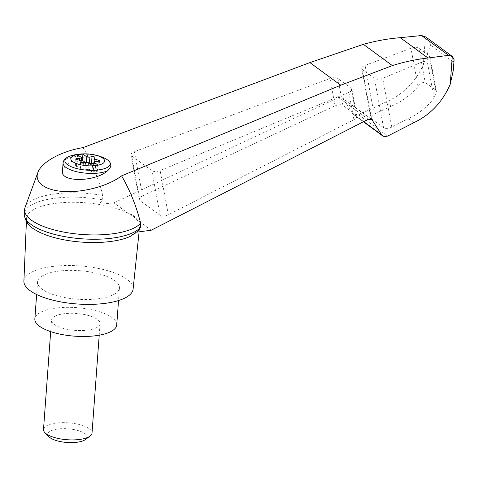 <?xml version="1.0" encoding="UTF-8"?>
<svg xmlns="http://www.w3.org/2000/svg" width="478" height="478" viewBox="0 0 478 478"><rect width="100%" height="100%" fill="white"/><g stroke="black" fill="none" stroke-linecap="round" stroke-linejoin="round"><path stroke-width="0.36" stroke-dasharray="2.39 1.79" d="M83.053 147.6C91.776 162.263 98.402 178.24 102.931 195.526A59.302 20.662 4.2 0 0 25.023 207.512M151.227 230.223L136.804 219.647C135.674 216.749 132.848 214.676 128.325 213.427A56.703 19.753 4.2 0 0 98.898 204.411L113.907 202.851L338.514 97.488L342.111 97.685L371.717 119.404M26.404 221.595L26.535 218.464A56.703 19.753 4.2 0 1 98.898 204.411L102.615 199.846L102.931 195.526M370.767 118.956L342.857 98.48L352.477 113.388L353.845 114.726L355.961 115.371L358.679 114.81L385.74 102.119C402.852 94.674 415.394 82.168 423.371 64.608L430.481 45.159C429.722 41.568 428.037 38.754 425.42 36.716L423.371 64.608M342.857 98.48L342.111 97.685M137.102 232.111L136.732 232.159A56.703 19.753 4.2 0 0 139.636 226.769A56.703 19.753 4.2 0 0 136.804 219.647A56.703 19.753 4.2 0 0 128.325 213.427L113.907 202.851M142.581 195.878C140.299 197.02 139.206 198.251 139.313 199.565L140 200.581L160.136 215.345C162.227 216.462 164.958 216.271 168.34 214.771L353.947 119.661C356.002 118.544 356.976 117.373 356.857 116.148L356.17 115.132L342.917 105.411C340.963 104.335 338.346 104.473 335.066 105.817L142.581 195.878L134.378 151.663A6.083 2.766 -10.5 0 0 131.032 154.908A6.083 2.766 -10.5 0 0 131.713 155.888L151.843 170.652A6.083 2.766 -10.5 0 0 160.136 170.556L348.874 92.344A6.083 2.766 -10.5 0 0 351.868 89.243A6.083 2.766 -10.5 0 0 351.187 88.269L337.934 78.547A6.083 2.766 -10.5 0 0 329.999 78.5L134.378 151.663M80.937 162.789L80.549 168.053A3.041 1.058 4.2 0 1 80.501 168.208L80.041 169.063A1.822 0.633 4.2 0 0 80.011 169.158A1.822 0.633 4.2 0 0 80.979 169.804A1.822 0.633 4.2 0 0 82.891 169.881L84.976 169.493A3.041 1.058 4.2 0 1 88.705 169.786L88.747 169.218A3.041 1.058 4.2 0 0 88.089 169.027L88.549 162.771M88.089 169.027L92.003 171.901L92.463 165.645M62.463 171.261C64.44 164.157 72.895 159.18 87.827 156.324C94.309 155.511 99.615 156.001 103.732 157.776A22.711 7.911 -175.8 0 0 71.849 155.535M130.04 236.485A56.703 19.753 4.2 0 0 136.732 232.159L138.722 230.551M133.087 289.166A54.743 19.072 4.2 0 0 79.904 265.935A54.743 19.072 4.2 0 0 23.9 281.154M26.535 218.464A56.703 19.753 4.2 0 0 34.607 229.476M454.1 59.744L453.401 61.967L453.335 70.164M413.811 122.709L408.29 118.658C418.202 114.117 426.794 107.293 434.06 98.175L436.384 91.489L435.637 90.145L425.235 82.509C423.048 81.929 420.646 83.232 418.035 86.422C410.465 95.313 401.538 101.898 391.261 106.17L385.74 102.119M418.883 48.272A6.083 2.766 -10.5 0 0 410.949 48.224L365.078 65.384A6.083 2.766 -10.5 0 0 361.732 68.623A6.083 2.766 -10.5 0 0 362.408 69.603L374.429 78.416A6.083 2.766 -10.5 0 0 382.723 78.32L426.979 59.983A6.083 2.766 -10.5 0 0 429.967 56.882A6.083 2.766 -10.5 0 0 429.286 55.902L418.883 48.272L425.235 82.509M391.261 106.17L374.131 114.182C371.848 115.323 370.761 116.554 370.862 117.869L371.549 118.885L383.571 127.698C385.662 128.815 388.393 128.624 391.775 127.124L408.29 118.658M102.615 199.846A59.302 20.662 4.2 0 0 24.264 213.851M116.74 324.921A41.054 14.304 4.2 0 0 76.838 307.647A41.054 14.304 4.2 0 0 34.846 318.904M87.044 330.167A24.33 8.479 4.2 0 0 100.057 323.696A24.33 8.479 4.2 0 0 64.542 313.658A24.33 8.479 4.2 0 0 51.528 320.129A24.33 8.479 4.2 0 0 87.044 330.167M97.5 298.881A41.054 14.304 4.2 0 0 119.452 287.959A41.054 14.304 4.2 0 0 79.557 270.685A41.054 14.304 4.2 0 0 37.559 281.948A41.054 14.304 4.2 0 0 97.5 298.881M43.498 429.495A24.33 8.479 -175.8 0 1 56.512 423.024A24.33 8.479 -175.8 0 1 92.027 433.056M49.049 436.838A19.664 6.853 -175.8 0 1 58.346 428.963A19.664 6.853 -175.8 0 1 80.782 431.461A19.664 6.853 -175.8 0 1 85.46 439.515M88.705 169.786L90.659 170.497A1.822 0.633 4.2 0 0 92.577 170.712A1.822 0.633 4.2 0 0 93.652 170.216A1.822 0.633 4.2 0 0 93.646 170.138L93.437 168.662A3.041 1.058 4.2 0 1 93.425 168.531L93.383 169.098A3.041 1.058 4.2 0 0 93.395 169.23M99.52 160.781L99.018 167.605A1.822 0.633 4.2 0 1 97.811 168.113L95.397 168.256A3.041 1.058 4.2 0 0 93.383 169.098M99.018 167.605A1.822 0.633 4.2 0 0 97.948 166.941L95.618 166.416L95.982 161.427M94.877 157.376L94.375 164.199A1.822 0.633 4.2 0 1 94.345 164.295L93.885 165.149A3.041 1.058 4.2 0 0 93.837 165.31A3.041 1.058 4.2 0 0 95.618 166.416M94.375 164.199A1.822 0.633 4.2 0 0 93.808 163.685M89.912 163.775L89.41 163.864L89.446 163.428M83.967 162.95L85.682 163.572A3.041 1.058 4.2 0 0 89.41 163.864M81.081 162.807A1.822 0.633 4.2 0 0 80.734 163.141A1.822 0.633 4.2 0 0 80.74 163.219L80.991 164.127L81.033 163.56A3.041 1.058 4.2 0 1 81.045 163.691L81.003 164.259A3.041 1.058 4.2 0 0 80.991 164.127M75.871 158.929L75.369 165.752A1.822 0.633 4.2 0 1 76.576 165.251L78.989 165.101A3.041 1.058 4.2 0 0 81.003 164.259M75.369 165.752A1.822 0.633 4.2 0 0 76.438 166.422L78.768 166.941L79.27 160.118M80.549 168.053A3.041 1.058 4.2 0 0 78.768 166.941M81.254 160.471L77.089 160.961L81.003 163.834L81.075 162.849M81.123 162.233A1.822 0.633 4.2 0 0 80.776 162.574A1.822 0.633 4.2 0 0 80.782 162.651L81.033 163.56M85.682 163.572L85.723 163.004L85.03 162.753M85.723 163.004A3.041 1.058 4.2 0 0 86.381 163.195L86.428 162.574M92.003 171.901L97.381 171.261L93.467 168.387L93.676 165.502M88.747 169.218L90.701 169.923A1.822 0.633 4.2 0 0 92.618 170.144A1.822 0.633 4.2 0 0 93.694 169.648A1.822 0.633 4.2 0 0 93.688 169.571L93.437 168.662M77.089 160.961L77.55 154.705M97.381 171.261L97.841 165.006M86.381 163.195L85.628 162.645M368.251 119.297L338.514 97.488M63.066 163.004A24.33 8.479 -175.8 0 1 87.827 156.324M453.401 61.967L430.481 45.159M418.035 86.422L410.949 48.224M435.637 90.145L429.286 55.902M434.06 98.175L426.979 59.983M363.704 121.621L352.477 113.388M387.664 136.075L358.679 114.81M371.549 118.885L362.408 69.603M374.131 114.182L365.078 65.384M383.571 127.698L374.429 78.416M391.775 127.124L382.723 78.32M140 200.581L131.713 155.888M160.136 215.345L151.843 170.652M168.34 214.771L160.136 170.556M353.947 119.661L348.874 92.344M356.17 115.132L351.187 88.269M342.917 105.411L337.934 78.547M335.066 105.817L329.999 78.5M80.501 168.208L80.902 162.771M76.438 166.422L76.94 159.598M76.576 165.251L76.994 159.61M78.989 165.101L79.354 160.136M80.74 163.219L80.782 162.651M94.345 164.295L94.847 157.471M93.885 165.149L94.387 158.326M97.948 166.941L98.366 161.283M97.811 168.113L98.313 161.289M95.397 168.256L95.899 161.433M93.646 170.138L93.688 169.571M90.659 170.497L90.701 169.923M84.976 169.493L85.478 162.669M82.891 169.881L83.393 163.058M80.041 169.063L80.525 162.436M139.104 231.842L139.636 226.769M429.967 56.882L436.384 91.489M353.547 114.523L363.417 121.765M361.732 68.623L370.862 117.869M351.868 89.243L356.857 116.148M131.032 154.908L139.313 199.565M37.559 281.948L36.639 294.526M119.452 287.959L118.532 300.543M99.215 335.186L100.057 323.696M50.686 331.618L51.528 320.129M80.776 162.574L80.734 163.141M94.088 161.934L93.837 165.31M93.694 169.648L93.652 170.216M80.513 162.335L80.011 169.158"/><path stroke-width="0.72" d="M83.053 147.6C61.286 151.168 41.359 162.167 37.852 172.546C34.081 182.674 45.864 190.847 65.289 191.594C84.672 192.389 108.847 185.631 121.591 175.862L340.736 85.209L392.378 65.6L363.376 44.329L309.905 62.6L83.053 147.6M37.852 172.546L25.023 207.512A59.302 20.662 4.2 0 0 24.581 209.531A59.302 20.662 4.2 0 0 74.837 233.778A59.302 20.662 4.2 0 0 140.651 223.19C136.332 206.072 129.98 190.292 121.591 175.862M392.378 65.6C404.251 61.865 416.117 59.338 427.977 58.017L448.573 55.328L452.511 56.577L425.677 36.896L421.578 35.533L400.247 37.678C387.957 38.688 375.666 40.905 363.376 44.329M452.511 56.577L454.1 59.744L453.335 70.164L450.228 84.301C442.485 102.035 430.343 114.84 413.811 122.709L387.664 136.075L384.676 136.672L383.003 136.111L381.683 134.814L371.717 119.404L368.251 119.297L151.227 230.223L137.102 232.111M79.862 154.113A16.933 5.897 -175.8 0 1 104.282 159.801A16.933 5.897 -175.8 0 1 92.493 165.836A16.933 5.897 -175.8 0 1 72.041 161.068A16.933 5.897 -175.8 0 1 79.862 154.113M95.899 161.433A3.041 1.058 4.2 0 0 93.927 162.138L97.841 165.006L92.463 165.645L88.549 162.771A3.041 1.058 4.2 0 0 85.478 162.669L83.393 163.058A1.822 0.633 4.2 0 1 81.481 162.98A1.822 0.633 4.2 0 1 80.513 162.335A1.822 0.633 4.2 0 1 80.543 162.239L81.003 161.385A3.041 1.058 4.2 0 0 81.051 161.229A3.041 1.058 4.2 0 0 79.27 160.118L76.94 159.598A1.822 0.633 4.2 0 1 75.871 158.929A1.822 0.633 4.2 0 1 77.078 158.427L79.491 158.278A3.041 1.058 4.2 0 0 81.463 157.579L77.55 154.705L82.927 154.071L86.841 156.939A3.041 1.058 4.2 0 0 89.912 157.041L91.997 156.659A1.822 0.633 4.2 0 1 93.909 156.736A1.822 0.633 4.2 0 1 94.877 157.376A1.822 0.633 4.2 0 1 94.847 157.471L94.387 158.326A3.041 1.058 4.2 0 0 94.339 158.487A3.041 1.058 4.2 0 0 96.12 159.592L98.45 160.118A1.822 0.633 4.2 0 1 99.52 160.781A1.822 0.633 4.2 0 1 98.313 161.289L95.899 161.433M103.732 157.776A32.803 14.908 169.5 0 1 103.947 157.871A32.803 14.908 169.5 0 1 109.761 162.197C111.673 164.844 110.938 167.712 107.55 170.789C95.176 182.076 60.497 182.441 62.463 171.261L63.066 163.004A24.33 8.479 -175.8 0 0 80.023 172.415A24.33 8.479 -175.8 0 0 107.55 170.789M24.581 209.531L24.264 213.851A59.302 20.662 4.2 0 0 24.247 214.485C25.25 221.314 28.704 226.309 34.607 229.476A56.703 19.753 4.2 0 0 109.331 241.641A56.703 19.753 4.2 0 0 130.04 236.485L138.722 230.551L140.335 227.51L140.651 223.19M26.404 221.595L23.9 281.154A54.743 19.072 4.2 0 0 103.828 303.524A54.743 19.072 4.2 0 0 133.087 289.166L139.104 231.842M448.573 55.328L421.578 35.533M427.977 58.017L400.247 37.678M24.247 214.485A59.302 20.662 4.2 0 0 75.416 238.199A59.302 20.662 4.2 0 0 140.335 227.51M36.639 294.526L34.846 318.904A41.054 14.304 4.2 0 0 94.781 335.843A41.054 14.304 4.2 0 0 116.74 324.921L118.532 300.543M99.215 335.186L92.027 433.056A24.33 8.479 -175.8 0 1 90.061 436.073A24.33 8.479 -175.8 0 1 67.141 439.73A24.33 8.479 -175.8 0 1 45.004 432.763A24.33 8.479 -175.8 0 1 43.498 429.495L50.686 331.618M90.061 436.073L85.46 439.515A19.664 6.853 -175.8 0 1 66.938 442.467A19.664 6.853 -175.8 0 1 49.049 436.838L45.004 432.763M93.808 163.685A1.822 0.633 4.2 0 0 91.495 163.482L89.912 163.775M83.967 162.95L83.728 162.867A1.822 0.633 4.2 0 0 81.081 162.807M81.075 162.849L81.463 157.579M85.03 162.753L83.769 162.299A1.822 0.633 4.2 0 0 81.123 162.233M86.428 162.574L86.841 156.939M93.676 165.502L93.927 162.138M85.628 162.645L82.467 160.321L81.254 160.471M82.467 160.321L82.927 154.071M109.761 162.197A22.711 7.911 -175.8 0 1 80.651 169.385A22.711 7.911 -175.8 0 1 71.849 155.535C64.177 158.116 63.891 159.772 63.066 163.004M452.278 56.416L450.228 84.301M381.683 134.814L363.704 121.621M372.434 120.181L370.767 118.956M340.736 85.209L309.905 62.6M80.902 162.771L81.003 161.385M76.994 159.61L77.078 158.427M79.354 160.136L79.491 158.278M83.728 162.867L83.769 162.299M89.446 163.428L89.912 157.041M91.495 163.482L91.997 156.659M95.982 161.427L96.12 159.592M98.366 161.283L98.45 160.118M103.947 157.871A48.66 48.66 0 0 0 71.849 155.535M363.417 121.765L382.711 135.919M81.051 161.229L80.937 162.789M94.339 158.487L94.088 161.934"/></g></svg>
